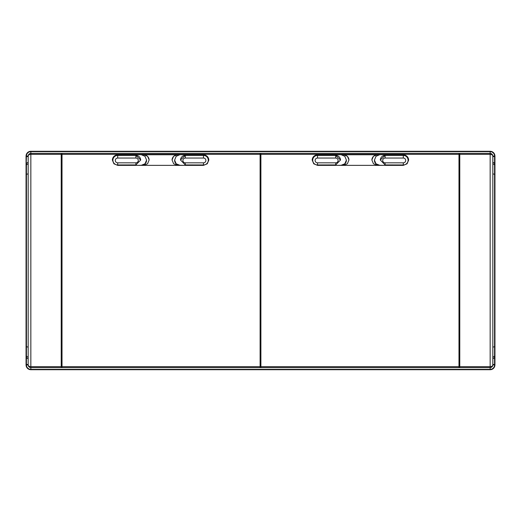 <?xml version="1.0" encoding="UTF-8"?>
<svg xmlns="http://www.w3.org/2000/svg" width="521" height="521" viewBox="0 0 521 521"><rect width="100%" height="100%" fill="white"/><g stroke="black" fill="none" stroke-linecap="round" stroke-linejoin="round"><path stroke-width="0.78" d="M26.07 364.863A5.327 5.327 0 0 1 26.05 364.498L26.05 156.502A5.327 5.327 0 0 1 26.07 156.137M30.915 151.285A5.327 5.327 0 0 1 31.377 151.266L489.623 151.266A5.327 5.327 0 0 1 490.085 151.285M494.93 156.137A5.327 5.327 0 0 1 494.95 156.502L494.93 156.066A4.774 4.774 0 0 0 490.157 151.285L30.843 151.285A4.774 4.774 0 0 0 26.07 156.066L26.07 364.934A4.774 4.774 0 0 0 30.843 369.715L490.157 369.715A4.774 4.774 0 0 0 494.93 364.934L494.93 156.502L492.82 156.593M494.93 364.863A5.327 5.327 0 0 0 494.95 364.498L494.95 156.502M490.085 369.715A5.327 5.327 0 0 1 489.623 369.734L31.377 369.734A5.327 5.327 0 0 1 30.915 369.715M28.18 156.593L26.434 156.502L26.434 156.066L28.18 156.066A2.664 2.664 0 0 1 30.843 153.402L490.157 153.402C491.674 153.467 492.566 154.353 492.82 156.066L492.82 364.934C492.579 366.029 491.687 366.602 490.157 366.647L459.782 366.647L459.782 153.402M31.377 367.598L30.843 367.598C29.326 367.533 28.434 366.647 28.18 364.934L28.18 156.066C28.421 154.971 29.306 154.398 30.843 154.353L61.218 154.353L61.218 367.598M492.82 364.407L492.82 364.934A2.664 2.664 0 0 1 490.157 367.598L489.623 367.598M262.766 153.402L457.119 153.402M63.881 153.402L258.234 153.402M459.782 367.598L459.782 366.647M458.981 153.402L458.981 367.598L260.897 367.598L260.897 153.402M403.3 154.757L385.234 154.848A11.501 1.14 180 0 0 383.222 154.757L403.3 154.757L407.07 156.313L408.627 160.058L407.07 163.809L403.3 165.365L317.517 165.365L313.746 163.809L312.183 160.058L313.746 156.313L317.517 154.757L335.583 154.848A11.501 1.14 0 0 1 337.595 154.757L317.517 154.757M378.943 154.757L341.874 154.757M260.103 153.402L260.103 367.598L62.019 367.598L62.019 153.402M203.483 154.757L185.417 154.848A11.501 1.14 180 0 0 183.405 154.757L203.483 154.757L207.254 156.313L208.817 160.058L207.254 163.809L203.483 165.365L117.7 165.365L113.93 163.809L112.373 160.058L113.93 156.313L117.7 154.757L135.766 154.848A11.501 1.14 0 0 1 137.778 154.757L117.7 154.757M179.126 154.757L142.057 154.757M177.374 165.365L173.617 163.757L172.047 159.954L173.617 156.248L177.374 154.757L178.592 154.874M143.809 165.365L147.573 163.757L149.136 159.954L147.567 156.248L143.809 154.757L142.598 154.874M149.136 160.064A5.327 5.301 -0 0 0 143.809 154.874M134.561 155.414L117.7 155.414A4.793 4.774 -0 0 0 112.901 160.181A4.793 4.774 -0 0 0 117.7 164.955L135.766 164.923A11.501 1.14 0 0 1 135.896 164.916L140.69 159.999L135.896 155.375A11.501 1.14 0 0 0 135.766 155.382L134.561 155.414L134.561 154.88M117.7 154.88A5.327 5.301 -0 0 0 112.373 160.123M137.765 165.365A11.501 1.14 0 0 1 141.25 165.3L141.25 165.365M137.778 154.757A11.501 1.14 0 0 1 141.25 154.698L145.014 156.3L146.577 160.116L145.014 163.802L141.25 165.3M142.35 165.365A5.327 5.301 -0 0 0 146.577 160.149M172.047 160.064A5.327 5.301 180 0 1 177.374 154.874M203.483 154.88A5.327 5.301 180 0 1 208.817 160.123M185.294 162.826A2.397 2.384 180 0 1 182.891 160.442A2.397 2.384 180 0 1 185.294 158.052L203.483 158.052A2.397 2.384 180 0 1 205.886 160.442A2.397 2.384 180 0 1 203.483 162.826L185.294 162.826L185.294 164.916A11.501 1.14 180 0 1 185.417 164.923L203.483 164.955A4.793 4.774 180 0 0 208.283 160.181A4.793 4.774 180 0 0 203.483 155.414L203.483 155.427A4.793 4.774 180 0 1 208.283 160.194M186.622 155.414L203.483 155.414L185.294 155.375A11.501 1.14 180 0 1 185.417 155.382L186.622 155.414L186.622 154.88M183.405 154.757A11.501 1.14 180 0 0 179.934 154.698L176.17 156.3L174.607 160.175A5.327 5.301 180 0 1 174.607 160.149M183.418 165.365A11.501 1.14 180 0 0 179.934 165.3L176.17 163.802L174.607 160.116M185.294 164.916L180.494 159.999L185.294 155.375M178.833 165.365A5.327 5.301 180 0 1 174.607 160.175M377.191 165.365L373.427 163.757L371.864 159.954L373.433 156.248L377.191 154.757L378.402 154.874M343.626 165.365L347.383 163.757L348.953 159.954L347.383 156.248L343.626 154.757L342.408 154.874M348.953 160.064A5.327 5.301 -0 0 0 343.626 154.874M335.706 155.375A11.501 1.14 0 0 0 335.583 155.382L317.517 155.414A4.793 4.774 -0 0 0 312.717 160.181A4.793 4.774 -0 0 0 317.517 164.955L335.583 164.923A11.501 1.14 0 0 1 335.706 164.916L340.506 159.999L335.706 155.427A4.793 4.774 180 0 1 340.506 160.103M317.517 154.88A5.327 5.301 -0 0 0 312.183 160.123M337.582 165.365A11.501 1.14 0 0 1 341.066 165.3L341.066 165.365M337.595 154.757A11.501 1.14 0 0 1 341.066 154.698L344.83 156.3L346.393 160.116L344.83 163.802L341.066 165.3M342.167 165.365A5.327 5.301 -0 0 0 346.393 160.149M371.864 160.064A5.327 5.301 180 0 1 377.191 154.874M403.3 154.88A5.327 5.301 180 0 1 408.627 160.123M385.104 162.826A2.397 2.384 180 0 1 382.707 160.442A2.397 2.384 180 0 1 385.104 158.052L403.3 158.052A2.397 2.384 180 0 1 405.696 160.442A2.397 2.384 180 0 1 403.3 162.826L385.104 162.826L385.104 164.916A11.501 1.14 180 0 1 385.234 164.923L403.3 164.955A4.793 4.774 180 0 0 408.099 160.181A4.793 4.774 180 0 0 403.3 155.414L403.3 155.427A4.793 4.774 180 0 1 408.099 160.194M386.439 155.414L403.3 155.414L385.104 155.375A11.501 1.14 180 0 1 385.234 155.382L386.439 155.414L386.439 154.88M383.222 154.757A11.501 1.14 180 0 0 379.75 154.698L375.986 156.3L374.423 160.175A5.327 5.301 180 0 1 374.423 160.149M383.235 165.365A11.501 1.14 180 0 0 379.75 165.3L375.986 163.802L374.423 160.116M385.104 164.916L380.31 159.999L385.104 155.375M378.65 165.365A5.327 5.301 180 0 1 374.423 160.175M459.782 154.353L490.157 154.353C491.674 154.398 492.566 154.965 492.82 156.066L492.82 156.066A2.664 2.664 0 0 0 492.729 155.375M26.07 156.066L26.434 156.066A4.409 4.409 0 0 1 30.843 151.65L490.157 151.65L490.157 153.402A2.664 2.664 0 0 1 492.619 155.05M28.18 364.498L26.434 364.498L26.434 357.178A1.863 1.491 0 0 0 28.18 358.539M26.07 353.857L26.434 355.667A1.863 1.491 0 0 0 28.18 357.022L28.18 173.871L26.07 174.366M490.157 151.285L490.157 151.65A4.409 4.409 0 0 1 494.566 156.066L494.566 364.934L492.82 364.934C492.579 366.641 491.687 367.526 490.157 367.598L30.843 367.598L30.843 366.647C29.326 366.602 28.434 366.035 28.18 364.934L28.18 156.066C28.421 154.359 29.306 153.474 30.843 153.402L30.843 366.647L61.218 366.647M61.218 153.402L61.218 154.353M260.897 154.463L260.103 154.463M62.019 154.463L61.218 154.463M459.782 154.463L458.981 154.463M260.897 366.537L260.103 366.537M459.782 366.537L458.981 366.537M62.019 366.537L61.218 366.537M62.019 367.598L458.981 367.598M258.234 367.598L260.103 367.598M260.897 367.598L262.766 367.598M494.93 364.934L494.566 364.934A4.409 4.409 0 0 1 490.157 369.35L30.843 369.35L30.843 367.598A2.664 2.664 0 0 1 28.381 365.95M28.271 365.625A2.664 2.664 0 0 1 28.18 364.934L26.07 364.934M494.93 174.366L492.82 173.871L492.82 347.129L494.93 346.634M26.05 156.502L26.434 156.502L26.07 167.143M494.95 364.498L492.82 364.498M26.05 364.498L26.434 364.934A4.409 4.409 0 0 0 30.843 369.35L30.843 369.715M490.157 153.402L490.157 369.715M458.981 366.647L260.897 366.647M260.897 154.353L458.981 154.353M260.103 366.647L62.019 366.647M62.019 154.353L260.103 154.353M134.561 165.365L134.561 164.955M135.766 155.382L135.766 154.848M135.766 165.365L135.766 164.923M112.901 160.194A4.793 4.774 180 0 1 117.7 155.427L135.896 155.375M117.7 158.052L135.896 158.052A2.397 2.384 180 0 1 138.293 160.442A2.397 2.384 180 0 1 135.896 162.826L117.7 162.826A2.397 2.384 180 0 1 115.304 160.442A2.397 2.384 180 0 1 117.7 158.052L117.7 155.427M117.7 162.826L117.7 164.955M135.896 158.052L135.896 155.427A4.793 4.774 180 0 1 140.69 160.103M135.896 162.826L135.896 164.916M186.622 164.955L186.622 165.365M185.417 154.848L185.417 155.382M185.417 164.923L185.417 165.365M180.494 160.103A4.793 4.774 180 0 1 185.294 155.427L185.294 158.052M203.483 158.052L203.483 155.427M203.483 162.826L203.483 164.955M334.378 155.414L334.378 154.88M334.378 165.365L334.378 164.955M335.583 155.382L335.583 154.848M335.583 165.365L335.583 164.923M312.717 160.194A4.793 4.774 180 0 1 317.517 155.427L335.706 155.427L335.706 158.052A2.397 2.384 180 0 1 338.109 160.442A2.397 2.384 180 0 1 335.706 162.826L317.517 162.826A2.397 2.384 180 0 1 315.114 160.442A2.397 2.384 180 0 1 317.517 158.052L317.517 155.427M317.517 162.826L317.517 164.955M317.517 158.052L335.706 158.052M335.706 162.826L335.706 164.916M386.439 164.955L386.439 165.365M385.234 154.848L385.234 155.382M385.234 164.923L385.234 165.365M380.31 160.103A4.793 4.774 180 0 1 385.104 155.427L385.104 158.052M403.3 158.052L403.3 155.427M403.3 162.826L403.3 164.955M494.93 156.066L492.82 156.066L492.82 364.934M30.843 153.402L30.843 151.285M26.07 352.339L26.434 355.667L26.434 163.822A1.863 1.491 0 0 1 28.18 162.461M26.07 168.661L26.434 165.333A1.863 1.491 0 0 1 28.18 163.978M26.07 346.634L28.18 347.129M492.82 358.539A1.863 1.491 180 0 0 494.566 357.178L494.93 353.857M494.93 352.339L494.566 355.667A1.863 1.491 180 0 1 492.82 357.022M492.82 163.978A1.863 1.491 180 0 1 494.566 165.333L494.93 168.661M494.93 167.143L494.566 163.822A1.863 1.491 180 0 0 492.82 162.461"/></g></svg>
